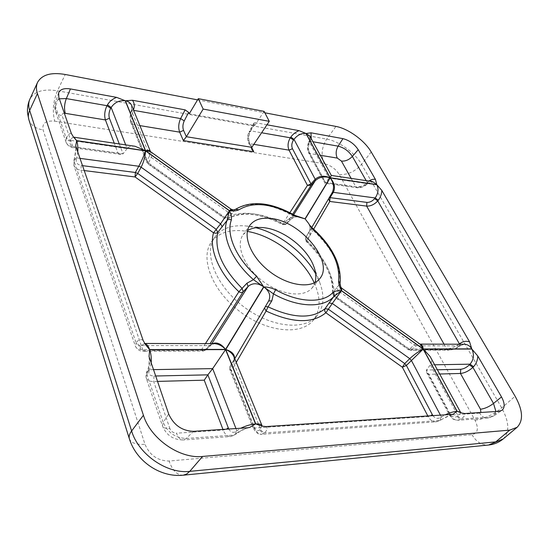 <?xml version="1.0" encoding="UTF-8"?>
<svg xmlns="http://www.w3.org/2000/svg" width="549" height="549" viewBox="0 0 549 549"><rect width="100%" height="100%" fill="white"/><g stroke="black" fill="none" stroke-linecap="round" stroke-linejoin="round"><path stroke-width="0.41" stroke-dasharray="2.75 2.06" d="M197.578 99.877L264.831 112.785M251.847 147.317L248.855 141.251C247.716 138.396 247.928 135.39 249.493 132.234L254.057 124.232L254.722 125.543L189.261 113.767M254.057 124.232L253.954 123.065L255.381 122.674L250.715 130.854L261.605 132.762M266.958 124.788L255.381 122.674M314.268 282.927C321.035 298.148 320.65 310.652 313.115 320.444C300.756 335.686 266.581 332.282 239.282 311.118C211.832 290.133 199.802 257.968 211.372 242.123C217.974 233.352 228.384 229.564 242.596 230.772L247.345 231.41M231.129 209.21C231.39 209.54 230.662 210.741 228.954 212.82L224.424 218.495L224.802 218.028L228 218.619L235.137 209.656C250.275 200.783 269.799 202.924 293.722 216.086L287.841 219.394L283.668 223.862L282.687 224.603L282.605 223.937C284.094 224.85 285.391 224.822 286.496 223.848L290.696 219.408C292.397 217.672 294.724 216.738 297.661 216.601M309.979 235.247L311.551 228.864C331.987 247.496 341.375 265.991 339.728 284.361L336.448 287.772L332.872 292.699L332.536 293.571L334.025 295.932L333.861 296.549L334.753 295.808L332.872 292.699C333.655 275.262 324.939 257.817 306.733 240.373L309.979 235.247L308.861 232.419L305.621 237.6L305.429 239.467L306.692 241.176L306.177 241.409L306.733 240.373L305.649 237.559L332.124 192.747L311.77 227.458M358.36 187.161L357.008 187.751L324.946 183.229L325.571 182.515L308.84 151.421C307.639 148.676 307.714 145.794 309.053 142.774L309.43 142.047L328.988 178.082L366.993 183.627L372.545 181.575L366.389 184.196C363.857 186.344 361.18 187.333 358.36 187.161L325.571 182.515L331.301 175.44M460.481 412.141C460.783 413.116 459.945 414.33 457.976 415.785L457.31 416.314C454.558 417.988 452.074 417.068 449.857 413.562L426.436 370.019L430.341 364.859C431.912 362.834 431.83 360.041 430.107 356.479M119.27 143.934L123.058 153.809L127.142 148.607L125.694 144.888M264.515 308.016L230.086 366.307L230.058 368.523L233.654 362.82L234.56 360.13L234.073 357.001L233.771 360.432L230.052 366.355C229.413 367.782 229.914 369.154 231.548 370.458L254.654 428.014C256.342 432.125 258.661 434.232 261.612 434.334L261.612 434.321C259.794 434.712 257.694 433.758 255.312 431.466L252.89 427.403L254.654 428.014L428.131 416.54L427.829 415.964M262.003 425.612L260.501 429.092C261.454 431.246 262.978 432.317 265.085 432.303C267.432 429.84 267.754 427.932 266.045 426.58M234.56 358.195L233.771 360.432L234.773 358.723M228.734 429.03C230.861 432.461 233.291 433.23 236.008 431.329L240.757 428.241M151.14 363.472L149.609 369.703L147.18 371.138L147.18 373.155C148.896 369.456 149.705 364.762 149.616 359.087M140.812 346.268C138.526 346.172 136.976 345.081 136.152 343.001L135.452 346.419C136.44 348.533 138.842 349.583 142.678 349.576L201.675 349.445L203.377 351.031L204.42 350.495L145.286 350.674C140.887 350.44 139.398 348.972 140.812 346.268L141.299 345.561L209.217 345.616L214.254 343.633L209.217 345.616L204.42 350.495L206.074 349.885L212.545 343.626M143.138 340.401C140.764 338.891 138.595 339.522 136.632 342.295C137.456 344.374 139.014 345.465 141.299 345.561L144.689 343.489M135.109 146.288C131.266 145.89 128.61 146.665 127.142 148.607L70.643 140.359C71.521 138.238 72.592 137.181 73.861 137.188M77.78 151.984L76.688 157.913L74.245 158.97L74.307 159.944L76.078 147.091M150.426 151.497L149.705 155.58L146.912 161.145L131.17 121.892C130.168 118.797 130.23 115.475 131.355 111.927L131.259 111.035L133.27 110.294C131.527 115.324 131.369 120.039 132.789 124.438L148.511 163.616L147.976 163.973L151.195 157.316C152.361 154.962 152.155 153.089 150.584 151.689L150.501 151.627M131.355 111.927L131.712 105.518M432.845 415.634C435.199 418.475 437.766 419.079 440.559 417.453L445.129 414.831M313.678 229.153L306.692 241.176C325.701 259.382 334.808 277.629 334.025 295.932L408.435 349.006L408.429 349.727L409.506 349.123L411.489 349.878L416.169 345.795L419.656 344.127L420.266 344.285C418.187 343.063 416.156 343.31 414.172 345.026L409.506 349.123L334.753 295.808L338.349 290.908C339.941 288.767 341.08 287.868 341.766 288.218M336.448 287.772L338.349 290.908L414.172 345.026L416.169 345.795L459.575 345.829L458.84 346.364L464.282 344.237L459.575 345.829L460.206 345.671L460.515 344.223M309.499 224.836C310.336 227.65 310.158 230.12 308.95 232.268C310.494 229.482 310.288 226.421 308.325 223.072L311.551 228.864L312.175 227.821M309.053 142.774L308.854 141.697L309.238 140.963L309.43 142.047C310.521 139.913 310.652 137.902 309.808 136.022L309.238 140.963L310.501 140.523L310.116 141.251C308.106 145.533 307.955 149.63 309.657 153.535L325.269 182.584L355.91 186.921C359.931 187.154 363.713 185.692 367.267 182.543L368.969 181.04M315.016 282.543L312.216 287.779C304.119 298.052 281.006 295.314 262.497 280.958C243.886 266.732 235.322 245.094 243.186 234.636L247.524 230.587M315.654 273.752L319.545 281.98C324.761 295.76 323.924 307.056 317.02 315.867C304.722 331.054 270.472 327.513 243.029 306.239C215.448 285.157 203.267 252.952 214.796 237.175C221.377 228.439 231.788 224.706 246.021 225.975L255.861 227.725M264.096 111.351L254.722 125.543M118.062 153.226L120.917 154.447L123.058 153.809L74.829 146.974C70.842 146.116 69.332 144.174 70.293 141.134C68.261 140.819 66.93 139.871 66.292 138.293L66.038 142.212C67.143 144.792 69.421 146.336 72.873 146.83L118.062 153.226L114.247 143.193M236.008 431.329L235.377 434.602L230.697 436.551C227.341 436.469 224.85 434.321 223.21 430.1L222.942 429.407M157.364 381.404L153.672 381.5C149.781 381.596 147.29 380.443 146.199 378.041L147.18 373.155M437.368 369.779L426.436 370.019L426.484 372.277L428.357 374.308L450.276 415.071C452.156 418.496 454.716 420.225 457.962 420.253L461.771 418.482C464.399 416.368 465.428 414.721 464.859 413.534M84.223 170.567L80.902 170.149C77.402 169.703 75.048 168.056 73.854 165.222L74.307 159.944M145.286 350.674L144.284 351.23C140.633 351.655 137.689 350.056 135.466 346.433L73.847 165.208M440.559 417.453L440.408 420.335L436.277 421.804L261.619 434.334L265.085 432.303M436.27 421.81C432.715 421.797 430.004 420.04 428.131 416.54L430.588 415.785M458.84 346.364C455.773 348.43 452.753 349.562 449.782 349.761L448.629 350.2L410.343 350.331L408.435 349.006L446.694 348.924C450.64 348.69 454.75 347.119 459.033 344.223M444.045 344.189L446.694 348.924L448.629 350.2C453.145 349.699 456.761 348.375 459.472 346.213L459.616 344.223M328.542 198.868L305.621 237.6L306.177 241.409C324.631 259.334 333.415 276.723 332.536 293.571L333.861 296.549L408.429 349.727L410.343 350.331L411.489 349.878L449.782 349.761M434.643 364.783L430.341 364.859L457.976 415.785C458.957 417.583 460.22 418.482 461.771 418.482M457.31 416.314C458.291 418.112 459.554 419.011 461.098 419.011L490.978 416.897L498.945 411.297M153.281 369.635L149.609 369.703L149.177 370.596L146.748 372.037L146.748 374.054L163.238 422.373L168.66 413.98M235.96 428.556L236.791 430.684L236.166 433.964L230.69 436.544L183.345 439.948C180.463 439.982 178.178 437.731 176.49 433.188L223.21 430.1L226.366 429.181M249.486 427.493C244.95 428.694 240.51 430.848 236.166 433.964L234.032 435.069L186.31 438.445C175.577 438.102 167.884 432.742 163.238 422.373L162.456 425.859C163.259 427.87 165.729 428.783 169.888 428.591C171.213 431.555 173.415 433.086 176.49 433.188M268.639 300.996L233.675 360.597L233.654 362.82L260.501 429.092L259.897 429.709C260.85 431.864 262.381 432.935 264.481 432.921L439.763 420.52L441.211 419.786L436.263 421.797M440.422 415.14L441.355 416.904L441.211 419.786C446.179 416.801 450.132 414.941 453.076 414.2M79.989 158.359L76.688 157.913L76.373 158.833L73.93 159.889L73.991 160.864L136.152 343.001L136.632 342.295M205.436 343.612L201.675 349.445C203.507 350.571 205.058 350.619 206.314 349.583L210.116 343.626M70.293 141.134L70.643 140.359C68.611 140.043 67.28 139.096 66.642 137.511L66.292 138.293L55.456 106.533L55.305 102.306L59.326 98.793M232.405 213.492L228.954 212.82L151.195 157.316L149.705 155.58L131.671 111.07L131.575 110.177L133.297 109.423M366.389 184.196L367.885 183.49L367.864 181.973M351.134 178.391L355.91 186.921L357.008 187.751C360.762 188.012 364.186 186.777 367.288 184.059L367.267 182.543L366.169 180.621M308.84 151.421L308.648 152.897L324.939 183.222L325.269 182.584M320.321 155.292L309.657 153.535L308.648 152.897C307.008 149.266 307.076 145.533 308.854 141.697L310.116 141.251L312.93 141.745M287.841 219.394L290.572 219.559L293.674 214.707M294.689 215.29L293.722 216.086L299.905 217.191C296.535 216.333 293.427 217.123 290.572 219.559L286.372 224.006L292.679 214.151M131.17 121.892L131.101 123.251L146.809 162.483L146.912 161.145L148.388 162.875L225.035 217.541L228.466 218.214C243.193 210.603 261.599 212.484 283.668 223.862L286.372 224.006L282.687 224.603C260.096 213.225 241.862 211.228 228 218.619L224.424 218.495L147.976 163.973L146.809 162.483L224.802 218.028C240.297 210.082 259.56 212.051 282.605 223.937L289.872 212.669M329.208 197.729L332.124 192.747M232.989 209.8L235.377 209.423M265.332 306.63L268.701 300.886M340.057 283.572L339.728 284.361L340.854 287.079M133.455 109.8L133.27 110.294L133.681 110.37M139.885 125.604L132.789 124.438L131.101 123.251C129.784 118.81 129.832 114.741 131.259 111.035L131.705 105.518M253.83 144.353L249.809 143.694L251.717 147.557M503.186 438.96C509.733 432.152 509.246 421.804 501.717 407.907L361.578 164.35C355.182 152.91 338.932 141.134 326.689 139.11L57.453 90.805L65.242 74.479M54.742 121.178L324.274 163.712C330.567 165.208 335.556 168.804 339.241 174.513L475.015 420.253C478.92 428.453 477.918 433.264 471.996 434.684L169.071 461.03C157.755 460.844 149.733 455.272 145.005 444.319L43.103 129.962C41.875 123.292 45.752 120.361 54.742 121.178C52.217 111.447 53.123 101.325 57.453 90.805C43.46 88.595 34.271 91.381 29.886 99.156M324.274 163.712C320.76 155.573 321.57 147.372 326.689 139.11L335.954 126.428M339.241 174.513C347.654 174.987 355.1 171.597 361.578 164.35L371.206 151.984M475.015 420.253C484.074 418.99 492.975 414.872 501.717 407.907L515.127 396.248M28.836 119.565C30.847 125.193 35.603 128.658 43.103 129.962M129.351 438.733C130.991 442.968 136.207 444.827 145.005 444.319M471.996 434.684C476.23 441.924 481.741 445.376 488.535 445.026M183.277 475.194C177.272 475.352 172.537 470.63 169.071 461.03M311.276 138.712L310.501 140.523M149.067 356.61C149.513 362.518 148.889 367.363 147.18 371.138L146.748 372.037C145.856 373.45 145.677 375.447 146.206 378.035L162.456 425.859C166.285 435.213 173.251 439.914 183.345 439.948L186.31 438.445L193.55 431.336M149.177 370.596C147.962 374.013 149.589 375.825 154.056 376.031L155.491 376.003M247.729 427.781C242.39 429.62 238.081 431.837 234.821 434.431M154.056 376.031L153.672 381.5L169.888 428.591M495.919 411.496L493.771 415.984L487.663 418.118C484.403 418.228 481.748 416.561 479.696 413.123L480.89 412.484M439.68 374.013L428.357 374.308M449.857 413.562L449.308 414.769L450.276 415.071L479.696 413.123M66.031 142.198L55.319 110.692L55.456 106.533L58.812 97.31M71.384 133.544C69.654 133.119 68.076 134.443 66.642 137.511M64.343 113.259C62.497 113.382 61.769 114.192 62.154 115.702L72.873 146.83L73.724 147.791L74.829 146.974M452.06 414.371L440.572 419.971M259.897 429.709C257.426 431.644 255.203 430.498 253.213 426.285L230.058 368.523L229.791 369.71L231.548 370.458L236.255 362.367M76.373 158.833C75.57 162.408 77.189 164.631 81.231 165.489L82.522 165.654M81.231 165.489L80.902 170.149L142.678 349.576L144.284 351.23L203.377 351.031L206.074 349.885L211.804 343.626M58.64 92.808L54.838 104.063L54.632 107.096L55.319 110.692C56.321 113.368 58.599 115.036 62.154 115.702M251.902 149.609L248.601 142.898C247.05 139.11 247.29 135.205 249.321 131.19L250.715 130.854C248.484 135.342 248.182 139.624 249.809 143.694L248.601 142.898L248.855 141.251M426.484 372.277L449.308 414.769C451.518 417.521 451.628 419.745 457.962 420.246L487.663 418.118L493.771 415.984L501.916 410.336M253.213 426.285L252.89 427.403L229.791 369.71L230.052 366.355L268.605 301.044M253.954 123.065L249.321 131.19L249.493 132.234M144.675 343.468L144.305 343.461M249.96 225.2L243.186 234.636M319.607 278.817L312.216 287.779M262.614 227.574L246.913 226.071M314.069 267.185L319.545 281.98M214.796 237.175L211.372 242.123M317.02 315.867L313.115 320.444M262.374 426.209L261.962 426.113M73.861 165.222L74.245 158.97C75.632 154.18 76.133 149.726 75.755 145.609M144.298 343.468L145.451 344.6M120.917 154.447L73.724 147.791C70.039 147.345 67.472 145.485 66.038 142.212"/><path stroke-width="0.82" d="M264.831 112.785L335.954 126.428C348.231 128.617 364.646 140.53 371.206 151.984L515.127 396.248C522.895 410.213 523.561 420.561 517.117 427.294L509.719 430.135L202.574 456.445C179.811 459.088 150.508 438.761 143.426 415.27L37.435 93.57C36.069 89.322 36.117 85.589 37.565 82.364C41.909 74.698 51.139 72.07 65.242 74.479L197.578 99.877M420.081 344.148C421.906 344.573 422.95 346.179 423.204 348.972L420.266 344.285L341.766 288.218L341.492 290.627C339.543 287.086 338.575 283.86 338.582 280.951C340.188 263.513 331.239 245.897 311.729 228.103L309.499 224.836M332.124 192.747L332.22 192.589C334.444 187.779 333.765 182.879 330.189 177.89C334.492 182.776 335.535 187.593 333.325 192.349L330.038 197.633L366.924 202.396C369.738 202.492 372.311 201.243 374.631 198.649L375.173 197.963C378.268 193.509 378.824 189.096 376.834 184.718L381.829 190.441C381.63 194.154 380.45 197.414 378.302 200.22L377.76 200.907C374.384 204.509 370.692 206.239 366.663 206.108L329.771 201.462L328.542 198.868M460.515 344.223L460.206 343.351C463.184 341.252 466.327 340.778 469.628 341.931L381.829 190.441M469.628 341.931L471.749 348.862C470.054 345.959 467.57 344.415 464.282 344.237L420.054 344.127M368.969 181.04C371.131 179.496 373.286 178.96 375.447 179.434L358.223 149.705C354.38 143.975 349.288 140.29 342.94 138.643L310.981 132.817L311.276 138.712M375.447 179.434L376.758 184.581L372.545 181.575L331.322 175.447L330.155 177.752L306.088 133.496L310.981 132.817M149.067 356.61L168.66 413.98C173.717 425.118 182.014 430.903 193.55 431.336L247.729 427.781L249.665 427.438L255.546 423.972C250.948 424.302 246.021 425.729 240.757 428.241M149.047 356.418L149.699 349.788C151.071 353.734 151.551 358.298 151.14 363.472M457.132 411.283L423.348 349.15L430.107 356.479L460.481 412.141L457.132 411.283L461.366 412.965L464.859 413.534L498.945 411.297L501.916 410.336C505.011 407.66 504.881 403.192 501.512 396.948L477.802 356.033C477.616 360.316 476.203 363.87 473.567 366.691L472.902 367.377C468.825 371 464.68 373.032 460.453 373.471L439.68 374.013M437.368 369.779L460.748 369.264C463.699 368.962 466.581 367.494 469.381 364.859L470.047 364.172C473.821 359.595 474.418 354.551 471.852 349.04L477.802 356.033M125.247 100.755L145.375 150.694L135.109 146.288L73.861 137.188L76.654 140.626L73.532 137.126L71.384 133.544L58.812 97.31L58.64 92.808C60.225 89.254 64.158 87.97 70.444 88.945L116.601 97.365L125.247 100.755C119.236 100.206 114.542 102.45 111.159 107.494L107.453 104.845C109.471 101.455 112.518 98.964 116.601 97.365M268.591 301.072L268.701 300.886C271.028 295.822 269.408 291.176 263.843 286.949C267.631 286.962 271.549 287.896 275.605 289.755C298.924 302.959 323.045 303.508 332.962 292.459C335.13 290.977 337.958 290.407 341.43 290.75L332.317 303.46L329.05 302.993L333.84 296.522C323.45 308.229 298.059 307.776 273.477 293.887L271.851 300.825L268.063 306.822L266.1 311.015L264.515 308.016M445.129 414.831C449.796 412.711 453.742 411.537 456.974 411.297L453.2 414.166L452.06 414.371L266.045 426.58L261.962 426.113L255.772 423.958C259.197 423.739 261.29 424.322 262.038 425.701L262.374 426.209M231.355 219.971C225.859 234.313 236.077 258.298 256.596 276.243L263.65 286.811C257.659 282.838 252.465 282.735 248.079 286.509L246.988 283.181L253.453 279.661C231.843 260.748 221.185 235.446 227.066 220.369L217.617 232.55L215.901 233.277L213.547 232.824L220.574 223.827L229.413 210.768C231.102 214.137 231.753 217.205 231.355 219.971C229.647 219.147 228.212 219.284 227.066 220.369L229.413 210.768L145.499 150.865C145.327 156.156 143.872 161.605 141.134 167.212L137.71 173.443L135.054 176.963L84.223 170.567M144.689 343.489C146.734 343.983 148.381 346.007 149.616 349.555L145.451 344.6L143.138 340.401L76.078 147.091L75.741 145.464L76.709 140.798C77.704 143.66 78.061 147.386 77.78 151.984M270.108 218.399C299.98 220.341 335.007 262.003 319.607 278.817C311.585 289.007 288.39 286.077 269.703 271.59C250.92 257.234 242.157 235.562 249.96 225.2C254.146 219.772 260.864 217.507 270.108 218.399M297.661 216.601L305.018 218.859L294.71 215.901C271.879 203.343 253.295 201.298 238.959 209.773C236.468 210.933 233.311 211.228 229.489 210.665L231.129 209.21L150.584 151.689L145.602 150.769C148.127 149.932 149.747 150.2 150.46 151.586L150.501 151.627M150.426 151.497L131.705 105.518C130.49 102.896 128.404 101.318 125.44 100.79L132.412 100.247C134.409 102.924 134.8 105.984 133.585 109.436L133.455 109.8M133.681 110.37L180.628 118.584L185.123 109.862L132.412 100.247M185.123 109.862L188.643 112.394L184.238 120.897C182.728 124.239 182.501 127.402 183.565 130.394L186.365 136.722L251.847 147.317L269.271 121.336L264.096 111.351L198.306 98.655L203.164 109.073L186.365 136.722L183.373 140.599L179.667 132.151L139.885 125.604M198.306 98.655L189.261 113.767L188.643 112.394M299.088 130.648L305.944 133.469C301.346 133.105 297.366 135.068 293.99 139.357L290.819 137.065C292.905 134.189 295.664 132.048 299.088 130.648L266.958 124.788M247.345 231.41C273.622 235.679 303.419 258.62 314.268 282.927M155.491 376.003L207.872 374.843L212.662 368.612L225.57 349.61L255.546 423.972M427.829 415.964L402.376 367.219L404.723 363.568L409.739 358.641L332.317 303.46L325.873 312.765C324.603 311.4 324.329 310.041 325.056 308.696L329.05 302.993M211.804 343.626L248.079 286.509L243.193 291.752C241.999 292.761 240.565 292.754 238.89 291.732L246.988 283.181M262.003 425.612L234.073 357.001C232.57 353.762 229.805 351.278 225.763 349.548C231.623 351.278 234.553 354.16 234.56 358.195M212.545 343.626C216.924 341.91 221.254 343.832 225.55 349.397C222.132 345.781 218.365 343.859 214.254 343.633L144.675 343.468M210.116 343.626L243.193 291.752L242.15 288.445C222.16 268.166 214.048 249.466 217.816 232.344L216.114 229.262L137.71 173.443L135.377 172.482L138.787 166.244C141.766 160.727 144.003 155.6 145.499 150.865L76.709 140.798M440.422 415.14L411.421 360.528L409.739 358.641C414.296 354.462 418.77 351.285 423.162 349.102L406.39 365.456L404.723 363.568L328.309 309.156L325.056 308.696C312.113 319.127 293.118 318.509 268.063 306.822L265.332 306.63M332.22 192.589L311.77 227.458M331.328 175.454L309.808 136.022L306.088 133.496M292.679 214.151L311.098 185.274L310.974 183.915L315.188 179.283C319.182 175.81 324.13 175.303 330.024 177.773C324.212 176.071 319.305 177.025 315.318 180.642L311.098 185.274L307.454 185.411L289.035 150.145C287.408 146.185 287.834 142.067 290.311 137.785L290.819 137.065M247.524 230.587C251.73 228.027 257.001 227.046 263.342 227.643L263.939 227.705C283.14 229.571 306.891 247.853 313.609 265.936C315.991 272.132 316.464 277.664 315.016 282.543M255.861 227.725C279.18 233.497 304.105 252.684 315.654 273.752M203.164 109.073L269.271 121.336M114.247 143.193L105.422 119.936C104.118 115.468 104.633 110.72 106.973 105.689L107.453 104.845M459.033 344.223L460.206 343.351M459.616 344.223L377.76 200.907L374.631 198.649M332.159 192.699L333.325 192.349L375.173 197.963L378.302 200.22M469.381 364.859L472.902 367.377L493.51 403.44L495.919 411.496M434.643 364.783L470.047 364.172L473.567 366.691M228.734 429.03L207.872 374.843L204.249 380.176L157.364 381.404M125.694 144.888L111.159 107.494L110.672 108.338L106.973 105.689L66.333 98.58L70.444 88.945M293.674 214.707L315.318 180.642L315.188 179.283L293.99 139.357L293.482 140.07L290.311 137.785L261.605 132.762M251.717 147.557L253.782 151.764L251.902 149.609L251.847 147.317M294.71 215.901L294.689 215.29L305.018 218.859L330.024 177.773L305.944 133.469M376.834 184.718L330.189 177.89L305.189 218.982L308.325 223.066C309.931 225.248 308.291 223.807 312.175 227.821L311.729 228.103M313.678 229.153L329.771 201.462L330.038 197.633L329.208 197.729M125.44 100.79L145.602 150.769L229.489 210.665L235.377 209.423M222.29 226.922L220.574 223.827L141.134 167.212L138.787 166.244L79.989 158.359M149.616 349.555L225.55 349.397L263.65 286.811L253.453 279.661L256.596 276.243M271.851 300.825L268.639 300.996M275.605 289.755L273.477 293.887L263.843 286.949L225.763 349.548L255.772 423.958M456.974 411.297L423.162 349.102L341.43 290.75L333.84 296.522C334.581 295.156 334.286 293.804 332.962 292.459M338.582 280.951L340.057 283.565L341.492 290.627L423.204 348.972L471.749 348.862M294.689 215.29L294.689 215.29C270.986 202.094 251.257 200.104 235.5 209.327C233.462 209.89 233.462 209.89 235.494 209.327L238.959 209.773M340.057 283.565L340.057 283.572C341.746 264.742 332.447 246.165 312.175 227.821M376.758 184.581L330.155 177.752M149.699 349.788L225.57 349.61M423.348 349.15L471.852 349.04M145.375 150.694L76.654 140.626M253.782 151.764L183.373 140.599M289.872 212.669L307.454 185.411L310.974 183.915L292.466 148.704L289.035 150.145L253.83 144.353M37.435 93.57L29.66 110.418C28.246 113.554 27.972 116.608 28.836 119.565L27.574 113.32C27.127 108.352 27.896 103.631 29.886 99.156C28.418 102.416 28.342 106.17 29.66 110.418L131.616 430.979L143.426 415.27M28.836 119.565L129.351 438.733C128.713 436.469 129.468 433.882 131.616 430.979C138.382 454.298 167.164 474.212 189.755 471.358L202.574 456.445M129.351 438.733C136.152 461.146 160.184 477.719 183.277 475.194L186.653 474.027L189.755 471.358L495.747 441.876L509.719 430.135M503.186 438.96C498.959 442.419 494.079 444.443 488.535 445.026L503.186 438.96L517.117 427.294M293.482 140.07C291.663 143.056 291.327 145.931 292.466 148.704M444.045 344.189L366.663 206.108L366.924 202.396M312.93 141.745L338.122 146.151L342.94 138.643M351.134 178.391L341.43 161.077L337.285 158.085C335.549 154.262 335.823 150.289 338.122 146.151C344.051 147.654 348.793 151.085 352.355 156.451L358.223 149.705M341.43 161.077C345.403 161.385 349.04 159.841 352.355 156.451L366.169 180.621M337.285 158.085L320.321 155.292M235.96 428.556L212.662 368.612L153.281 369.635M222.942 429.407L204.249 380.176M480.89 412.484L480.492 409.225C484.767 408.696 489.104 406.768 493.51 403.44L501.512 396.948M480.492 409.225L460.453 373.471L460.748 369.264M59.326 98.793L66.333 98.58C64.37 103.836 64.02 108.757 65.283 113.334L64.343 113.259M110.672 108.338C108.928 111.838 108.517 115.153 109.423 118.282L119.27 143.934M109.423 118.282L105.422 119.936L65.283 113.334M236.255 362.367L266.1 311.015C292.411 323.231 312.34 323.814 325.873 312.765L402.376 367.219L406.39 365.456L432.845 415.634M82.522 165.654L135.377 172.482L135.054 176.963L213.547 232.824C208.757 248.464 218.667 272.736 238.89 291.732L205.436 343.612M183.565 130.394L179.667 132.151C178.164 127.89 178.48 123.367 180.628 118.584L184.238 120.897M228.226 427.897L226.366 429.181M432.276 414.701L430.588 415.785M29.886 99.156L37.565 82.364M183.277 475.194L488.535 445.026M234.773 358.723L268.701 300.886M263.939 227.705L262.614 227.574M313.609 265.936L314.069 267.185M460.481 412.141L461.284 412.937M73.861 137.188L73.477 137.058M232.989 209.8L231.129 209.21M341.766 288.218L340.854 287.079"/></g></svg>

